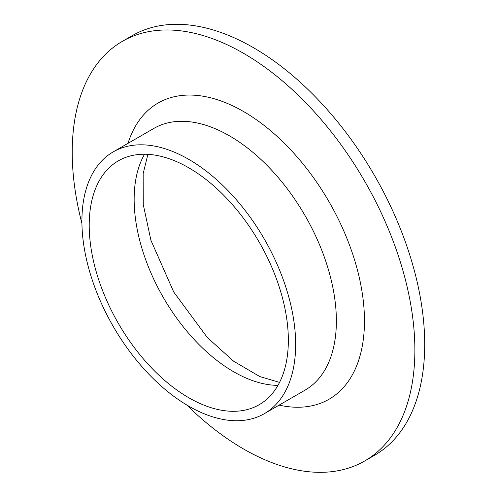 <?xml version="1.0" encoding="UTF-8"?>
<svg xmlns="http://www.w3.org/2000/svg" width="497" height="497" viewBox="0 0 497 497"><rect width="100%" height="100%" fill="white"/><g stroke="black" fill="none" stroke-linecap="round" stroke-linejoin="round"><path stroke-width="0.75" d="M81.93 223.501A242.294 139.887 60 0 1 122.399 41.319L132.233 35.641A242.294 139.887 60 0 1 253.377 47.644A242.294 139.887 60 0 1 411.665 261.155A242.294 139.887 60 0 1 374.521 455.308L364.692 460.986A242.294 139.887 60 0 1 186.686 404.943M122.399 41.319A242.294 139.887 60 0 1 243.549 53.322A242.294 139.887 60 0 1 401.831 266.833A242.294 139.887 60 0 1 364.692 460.986M188.779 167.8A140.806 81.297 60 0 1 280.768 291.882A140.806 81.297 60 0 1 259.179 404.713A140.806 81.297 60 0 1 118.373 323.417A140.806 81.297 60 0 1 118.373 160.829A140.806 81.297 60 0 1 188.779 167.8M188.779 159.369A151.138 87.261 60 0 1 287.514 292.553A151.138 87.261 60 0 1 264.348 413.659A151.138 87.261 60 0 1 113.21 326.399A151.138 87.261 60 0 1 113.21 151.883A151.138 87.261 60 0 1 188.779 159.369M277.972 385.368A140.806 81.297 60 0 1 163.314 297.473A140.806 81.297 60 0 1 144.528 154.232M113.21 151.883L153.94 128.375A151.138 87.261 60 0 1 229.502 135.855A151.138 87.261 60 0 1 328.237 269.039A151.138 87.261 60 0 1 305.071 390.145L264.348 413.659M127.99 143.353A170.993 98.723 60 0 1 243.549 111.533A170.993 98.723 60 0 1 363.114 299.411A170.993 98.723 60 0 1 279.121 405.13M279.569 382.386L259.832 376.577L233.714 361.269L207.311 337.525L173.739 292.031L150.902 240.244L143.266 204.584L143.155 173.627L147.907 154.337"/></g></svg>
